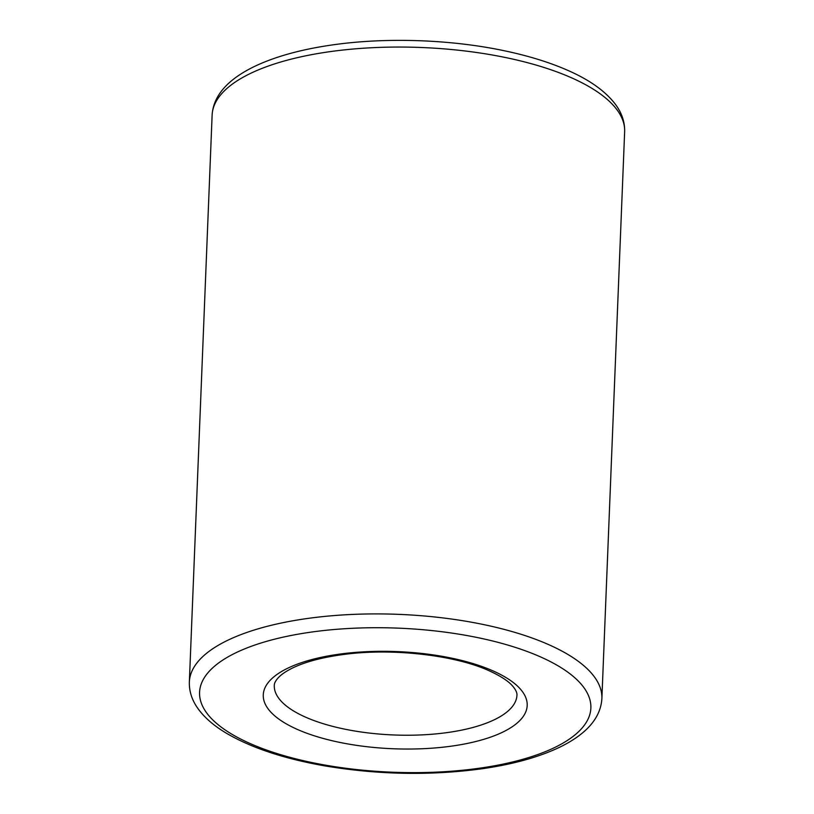 <?xml version="1.0" encoding="UTF-8"?>
<svg xmlns="http://www.w3.org/2000/svg" width="814" height="814" viewBox="0 0 814 814"><rect width="100%" height="100%" fill="white"/><g stroke="black" fill="none" stroke-linecap="round" stroke-linejoin="round"><path stroke-width="1.22" d="M492.785 670.797A132.051 48.616 2.3 0 1 423.382 748.687A132.051 48.616 2.3 0 1 269.495 681.033A132.051 48.616 2.3 0 1 492.785 670.797M539.896 656.623A195.808 72.09 2.3 0 1 436.976 772.099A195.808 72.09 2.3 0 1 208.791 671.794A195.808 72.09 2.3 0 1 539.896 656.623M548.137 644.393A206.43 76.007 2.3 0 1 601.882 698.585C600.701 717.653 586.955 733.709 560.622 746.764C539.845 756.857 513.787 764.173 482.458 768.701C430.769 775.773 378.164 774.816 324.623 765.852C284.137 758.729 251.455 747.883 226.567 733.322C214.174 725.986 204.701 717.826 198.148 708.831C192.033 700.406 189.102 691.473 189.357 682.02A206.43 76.007 2.3 0 1 322.578 616.636A206.43 76.007 2.3 0 1 548.137 644.393M516.951 695.176A121.428 44.709 2.3 0 1 393.823 734.971A121.428 44.709 2.3 0 1 274.287 685.429C274.237 683.088 275.814 680.27 279.019 676.983C281.99 673.972 286.64 670.909 292.959 667.816C305.555 661.782 322.303 657.356 343.203 654.537C391.646 647.832 454.578 655.016 488.909 670.655C500.641 675.996 508.638 681.237 512.912 686.375C515.832 689.906 517.175 692.846 516.951 695.176M570.909 77.534A206.43 76.007 2.3 0 1 624.643 131.736C624.898 122.202 621.916 113.207 615.72 104.731C605.769 91.402 589.641 79.874 567.338 70.167C549.826 62.505 529.609 56.207 506.684 51.262C452.319 39.418 386.06 37.057 331.542 45.045C300.213 49.583 274.155 56.888 253.378 66.982C227.045 80.037 213.299 96.093 212.118 115.161A206.43 76.007 2.3 0 1 345.339 49.776A206.43 76.007 2.3 0 1 570.909 77.534M212.118 115.161L189.357 682.02M624.643 131.736L601.882 698.585"/></g></svg>
